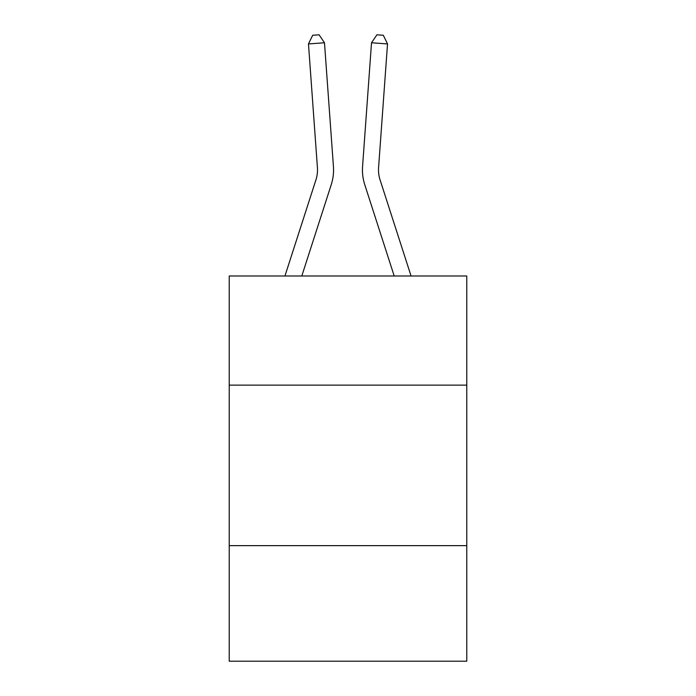 <?xml version="1.0" encoding="UTF-8"?>
<svg xmlns="http://www.w3.org/2000/svg" width="696" height="696" viewBox="0 0 696 696"><rect width="100%" height="100%" fill="white"/><g stroke="black" fill="none" stroke-linecap="round" stroke-linejoin="round"><path stroke-width="1.04" d="M229.228 385.132L466.772 385.132L466.772 275.981L229.228 275.981L229.228 661.2L466.772 661.2L466.772 545.638L229.228 545.638M466.772 545.638L466.772 385.132M333.428 166.448L324.484 42.778L333.428 166.448A48.154 48.154 0 0 1 331.235 184.692L301.803 275.981M411.058 275.981L380.042 179.768A32.103 32.103 0 0 1 378.58 167.606L387.524 43.935L371.516 42.778L362.572 166.448A48.154 48.154 0 0 0 364.765 184.692L394.197 275.981M284.942 275.981L315.958 179.768A32.103 32.103 0 0 0 317.42 167.606L308.476 43.935L312.678 35.261L319.081 34.8L324.484 42.778L308.476 43.935M315.958 179.768A32.103 32.103 0 0 0 317.42 167.606A32.103 32.103 0 0 1 315.958 179.768A32.103 32.103 0 0 0 317.42 167.606A32.103 32.103 0 0 1 315.958 179.768A32.103 32.103 0 0 0 317.42 167.606A32.103 32.103 0 0 1 315.958 179.768A32.103 32.103 0 0 0 317.42 167.606A32.103 32.103 0 0 1 315.958 179.768A32.103 32.103 0 0 0 317.42 167.606A32.103 32.103 0 0 1 315.958 179.768A32.103 32.103 0 0 0 317.42 167.606A32.103 32.103 0 0 1 315.958 179.768A32.103 32.103 0 0 0 317.42 167.606A32.103 32.103 0 0 1 315.958 179.768A32.103 32.103 0 0 0 317.42 167.606A32.103 32.103 0 0 1 315.958 179.768A32.103 32.103 0 0 0 317.42 167.606A32.103 32.103 0 0 1 315.958 179.768A32.103 32.103 0 0 0 317.42 167.606A32.103 32.103 0 0 1 315.958 179.768A32.103 32.103 0 0 0 317.42 167.606A32.103 32.103 0 0 1 315.958 179.768M387.524 43.935L383.322 35.261L376.919 34.8L371.516 42.778L362.572 166.448M380.042 179.768A32.103 32.103 0 0 1 378.58 167.606A32.103 32.103 0 0 0 380.042 179.768A32.103 32.103 0 0 1 378.58 167.606A32.103 32.103 0 0 0 380.042 179.768A32.103 32.103 0 0 1 378.58 167.606A32.103 32.103 0 0 0 380.042 179.768A32.103 32.103 0 0 1 378.58 167.606A32.103 32.103 0 0 0 380.042 179.768A32.103 32.103 0 0 1 378.58 167.606A32.103 32.103 0 0 0 380.042 179.768A32.103 32.103 0 0 1 378.58 167.606A32.103 32.103 0 0 0 380.042 179.768A32.103 32.103 0 0 1 378.58 167.606"/></g></svg>
